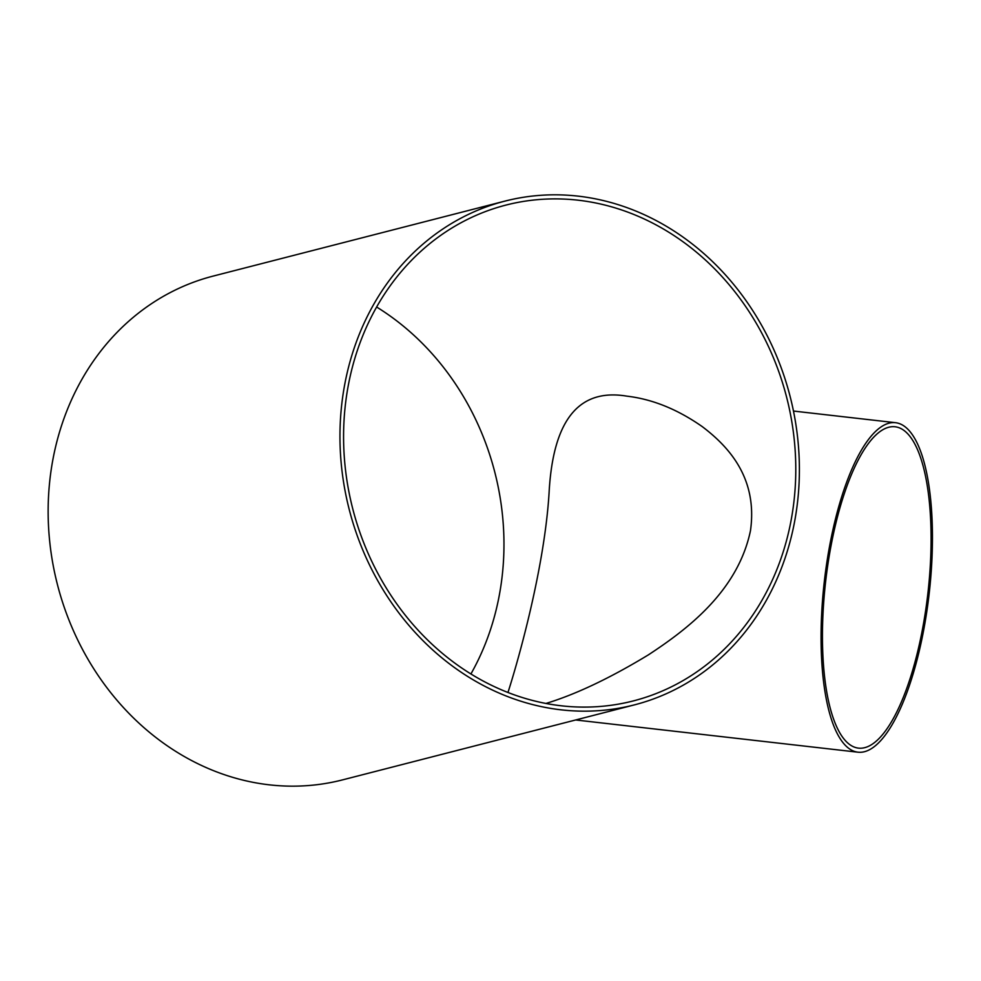 <?xml version="1.0" encoding="UTF-8"?>
<svg xmlns="http://www.w3.org/2000/svg" width="981" height="981" viewBox="0 0 981 981"><rect width="100%" height="100%" fill="white"/><g stroke="black" fill="none" stroke-linecap="round" stroke-linejoin="round"><path stroke-width="1.47" d="M634.413 704.873L342.59 779.87A260.063 227.58 -104.4 0 1 57.45 584.639A260.063 227.58 -104.4 0 1 213.122 276.102L504.945 201.105A260.063 227.58 -104.4 0 1 618.386 204.735A260.063 227.58 -104.4 0 1 799.245 460.322A260.063 227.58 -104.4 0 1 634.413 704.873A260.063 227.58 -104.4 0 1 349.261 509.642A260.063 227.58 -104.4 0 1 504.945 201.105M376.618 307.016A255.967 223.987 -104.4 0 1 470.917 673.959M617.613 208.646A255.967 223.987 -104.4 0 1 795.64 460.212A255.967 223.987 -104.4 0 1 633.395 700.9A255.967 223.987 -104.4 0 1 352.731 508.747A255.967 223.987 -104.4 0 1 505.963 205.078A255.967 223.987 -104.4 0 1 617.613 208.646M923.011 633.53A165.814 52.778 96.5 0 0 895.567 422.701A165.814 52.778 96.5 0 0 824.322 581.463A165.814 52.778 96.5 0 0 857.958 752.194A165.814 52.778 96.5 0 0 923.011 633.53M831.655 542.505A161.718 51.478 96.5 0 0 858.424 748.123A161.718 51.478 96.5 0 0 927.903 593.284A161.718 51.478 96.5 0 0 895.101 426.772A161.718 51.478 96.5 0 0 832.158 539.979A161.718 51.478 96.5 0 0 831.655 542.505M545.963 703.451C575.847 694.364 609.998 678.165 648.404 654.854C686.725 629.704 737.786 591.506 750.477 530.66C757.97 477.649 728.061 446.147 702.212 426.588C677.454 409.273 652.353 399.132 626.896 396.152C582.812 388.77 553.235 414.166 549.066 493.051C544.406 568.698 517.98 661.39 507.962 692.476M575.651 719.968L857.958 752.194M793.47 411.051L895.567 422.701"/></g></svg>
